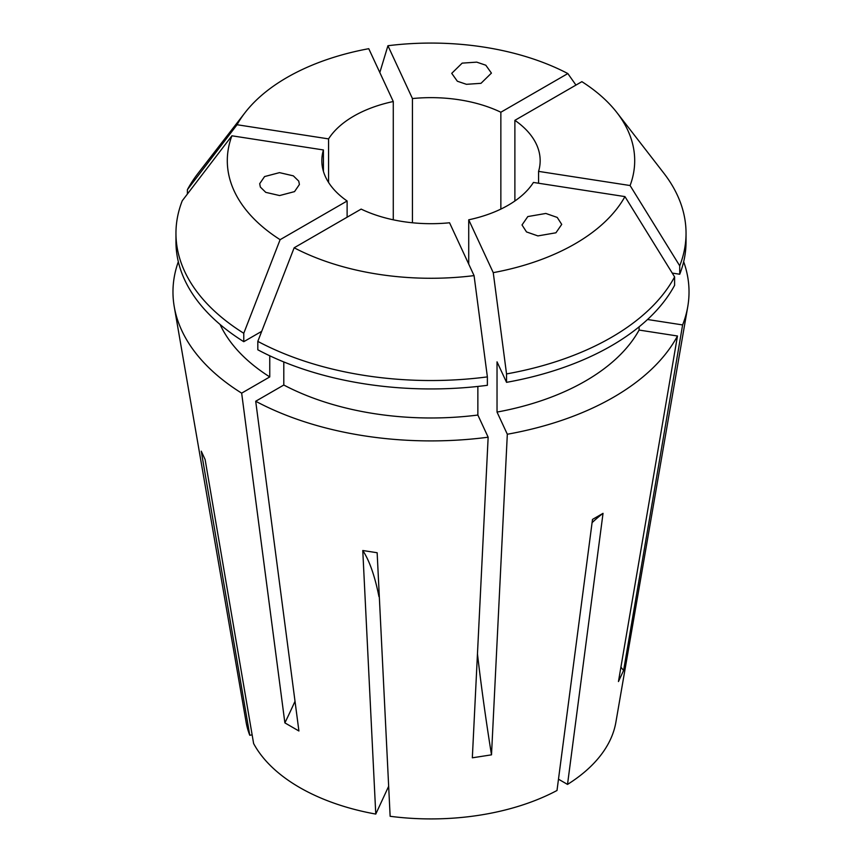 <?xml version="1.0" encoding="UTF-8"?>
<svg xmlns="http://www.w3.org/2000/svg" width="862" height="862" viewBox="0 0 862 862"><rect width="100%" height="100%" fill="white"/><g stroke="black" fill="none" stroke-linecap="round" stroke-linejoin="round"><path stroke-width="1.29" d="M298.748 181.128L299.405 184.5L294.524 191.623L279.6 195.555L265.755 192.355L260.346 187.065L259.688 183.703L264.569 176.57L279.493 172.637L293.339 175.848L298.748 181.128M466.439 84.314L457.356 81.233L451.731 73.345L462.172 63.131L476.729 62.139L485.812 65.221L491.426 73.108L480.996 83.323L466.439 84.314M527.813 216.567L545.851 213.453L557.229 217.429L561.722 224.4L555.925 232.794L537.899 235.908L526.51 231.932L522.016 224.96L527.813 216.567M683.674 261.736A258.029 148.975 180 0 1 687.747 306.743A258.029 148.975 180 0 1 682.618 324.931L623.592 670.485L618.453 681.551L677.478 335.997A258.029 148.975 180 0 1 507.319 434.243L491.502 754.843L472.333 757.806L488.151 437.206A258.029 148.975 180 0 1 255.702 401.25L283.803 385.023L283.803 361.943M295.019 701.269A496.189 286.475 -60 0 1 284.88 722.884L298.909 730.987L255.702 401.25M687.747 306.743L615.867 722.324A185.783 107.254 180 0 1 567.519 784.409L603.034 513.343L592.506 519.42L557.003 790.486A185.783 107.254 180 0 1 390.141 816.292L377.147 552.736L362.773 550.506L375.767 814.073A185.783 107.254 180 0 1 299.631 787.502A185.783 107.254 180 0 1 253.622 743.55L205.113 459.489L201.255 451.182L249.764 735.254L252.135 734.887M347.117 217.202L347.117 200.997A109.162 63.023 0 0 1 321.838 160.666A109.162 63.023 0 0 1 323.422 149.956L323.422 171.376M393.277 219.81L393.277 101.522A109.162 63.023 0 0 0 328.562 138.89L328.562 182.442M500.854 209.1L500.854 112.232A109.162 63.023 0 0 0 412.445 98.559L412.445 222.773M603.034 513.343A396.951 229.184 -120 0 0 592.086 522.652M567.519 784.409L558.479 779.183M538.578 183.24L538.578 171.376A109.162 63.023 0 0 0 540.162 160.666A109.162 63.023 0 0 0 514.883 120.335L514.883 200.997M468.723 264.084L468.723 219.81A109.162 63.023 0 0 0 533.438 182.442L624.95 196.601A203.701 117.598 180 0 1 493.247 272.651L506.544 373.925L506.544 382.34L497.029 361.846L497.029 412.079L507.319 434.243M361.146 209.1A109.162 63.023 0 0 0 449.555 222.773L474.068 275.614A203.701 117.598 180 0 1 294.157 247.782L361.146 209.1M393.277 101.522L368.753 48.692A203.701 117.598 180 0 0 245.045 112.653L198.174 173.176A255.044 147.251 180 0 0 187.399 189.672L187.399 194.015M328.562 138.89L237.05 124.731A203.701 117.598 180 0 1 245.045 112.653M323.422 149.956L231.91 135.797L182.27 200.738A255.044 147.251 180 0 0 175.956 233.279L175.956 241.694A255.044 147.251 180 0 0 243.774 341.686L243.774 333.271A255.044 147.251 180 0 1 175.956 233.279M243.774 333.271L280.118 239.679A203.701 117.598 180 0 1 231.91 135.797M280.118 239.679L347.117 200.997M468.723 219.81L493.247 272.651M249.764 735.254A185.783 107.254 180 0 1 246.133 722.324L174.253 306.743A258.029 148.975 180 0 1 178.326 261.736M284.88 722.884L241.662 393.147A258.029 148.975 180 0 1 174.253 306.743M241.662 393.147L269.763 376.92A218.323 126.046 180 0 1 220.079 324.478M269.763 376.92L269.763 355.79M261.714 331.331L243.774 341.686M237.05 124.731L187.399 189.672M412.445 98.559L387.932 45.729A203.701 117.598 180 0 1 567.842 73.561L575.956 85.079M500.854 112.232L567.842 73.561M647.534 319.5L682.618 324.931M639.098 326.827L639.098 330.06L677.478 335.997M639.098 330.06A218.323 126.046 180 0 1 497.029 412.079M514.883 120.335L581.882 81.664A203.701 117.598 180 0 1 616.955 112.653L663.826 173.176A255.044 147.251 180 0 1 686.044 233.279L686.044 241.694A255.044 147.251 180 0 1 679.73 274.245L672.241 273.082M624.95 196.601L674.601 276.896L674.601 285.311A255.044 147.251 180 0 1 506.544 382.34M686.044 233.279A255.044 147.251 180 0 1 679.73 265.83L679.73 274.245M674.601 276.896A255.044 147.251 180 0 1 506.544 373.925M616.955 112.653A203.701 117.598 180 0 1 630.09 185.535L679.73 265.83M538.578 171.376L630.09 185.535M387.932 45.729L379.819 72.527M477.86 386.435L477.86 415.042L488.151 437.206M477.86 415.042A218.323 126.046 180 0 1 283.803 385.023M474.068 275.614L487.375 376.888L487.375 385.303A255.044 147.251 180 0 1 257.813 349.789L257.813 341.374L294.157 247.782M487.375 376.888A255.044 147.251 180 0 1 257.813 341.374M375.767 814.073L388.665 786.284M362.773 550.506A396.951 83.883 -81.2 0 1 378.957 596.623L379.312 596.676M477.462 653.924A496.189 104.862 -98.8 0 0 491.502 754.843M620.92 667.145A496.189 391.337 -155.1 0 0 623.592 670.485"/></g></svg>
